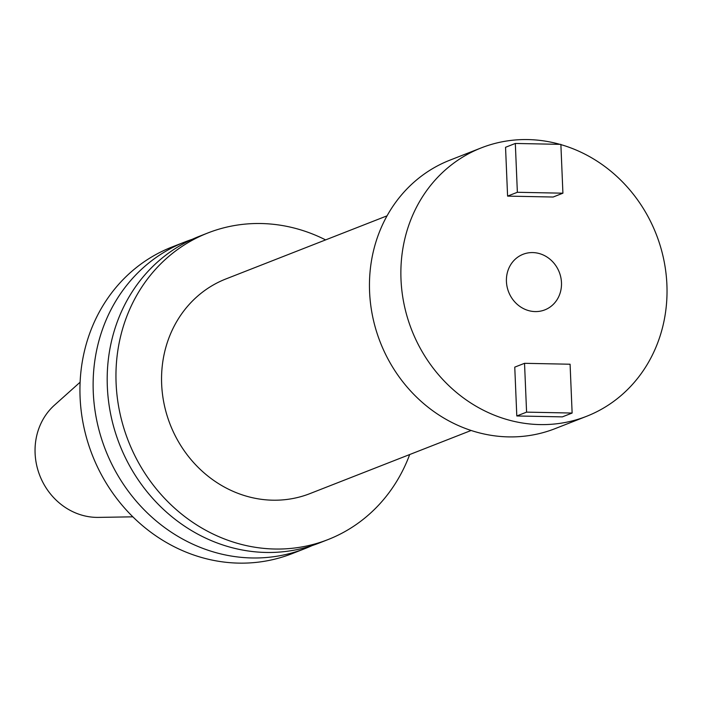<?xml version="1.0" encoding="UTF-8"?>
<svg xmlns="http://www.w3.org/2000/svg" width="702" height="702" viewBox="0 0 702 702"><rect width="100%" height="100%" fill="white"/><g stroke="black" fill="none" stroke-linecap="round" stroke-linejoin="round"><path stroke-width="1.05" d="M561.477 282.634A29.844 27.176 -111.4 0 1 544.84 309.872A29.844 27.176 -111.4 0 1 506.432 281.528A29.844 27.176 -111.4 0 1 523.069 254.291A29.844 27.176 -111.4 0 1 561.477 282.634M560.88 144.612A144.173 131.3 -111.4 0 1 666.9 284.74A144.173 131.3 -111.4 0 1 586.53 416.33A144.173 131.3 -111.4 0 1 401 279.422A144.173 131.3 -111.4 0 1 481.37 147.841A144.173 131.3 -111.4 0 1 559.95 144.349M586.53 416.33L555.115 428.632A144.173 131.3 -111.4 0 1 369.585 291.725A144.173 131.3 -111.4 0 1 449.956 160.144L481.37 147.841M312.118 545.586A164.663 149.956 -111.4 0 1 305.159 548.534A164.663 149.956 -111.4 0 1 93.269 392.181A164.663 149.956 -111.4 0 1 185.056 241.9A164.663 149.956 -111.4 0 1 192.164 239.338M305.159 548.534L291.979 553.694A164.663 149.956 -111.4 0 1 80.089 397.341A164.663 149.956 -111.4 0 1 171.876 247.06L185.056 241.9M409.687 454.545A164.663 149.956 -111.4 0 1 327.992 539.592L319.226 543.023A164.663 149.956 -111.4 0 1 107.336 386.67A164.663 149.956 -111.4 0 1 199.122 236.39L207.889 232.959A164.663 149.956 -111.4 0 1 325.614 239.9M327.992 539.592A164.663 149.956 -111.4 0 1 116.102 383.239A164.663 149.956 -111.4 0 1 207.889 232.959M471.13 430.475L309.977 493.594A115.26 104.967 -111.4 0 1 161.653 384.152A115.26 104.967 -111.4 0 1 225.904 278.948L387.056 215.83M132.853 516.83L98.42 517.392A63.645 57.959 -111.4 0 1 35.1 453.308A63.645 57.959 -111.4 0 1 54.458 405.168L80.116 382.195M507.59 196.112L553.141 197.025L562.916 193.19L560.872 144.366L515.321 143.454L505.545 147.288L507.59 196.112L517.365 192.287L562.916 193.19M516.804 415.97L562.355 416.874L572.13 413.048L570.085 364.224L524.534 363.311L514.759 367.137L516.804 415.97L526.579 412.135L572.13 413.048M515.321 143.454L517.365 192.287M524.534 363.311L526.579 412.135"/></g></svg>
